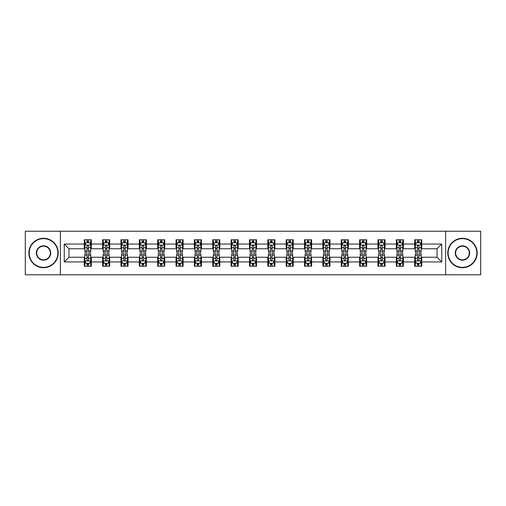 <?xml version="1.0" encoding="UTF-8"?>
<svg xmlns="http://www.w3.org/2000/svg" width="506" height="506" viewBox="0 0 506 506"><rect width="100%" height="100%" fill="white"/><g stroke="black" fill="none" stroke-linecap="round" stroke-linejoin="round"><path stroke-width="0.76" d="M445.634 274.771L480.7 274.771L480.7 231.229L445.634 231.229L445.634 274.771L60.366 274.771L60.366 231.229L25.3 231.229L25.3 274.771L60.366 274.771M445.634 231.229L60.366 231.229M421.745 244.056L421.745 239.762L414.686 239.762L414.686 244.056L403.39 244.056L403.39 239.762L396.325 239.762L396.325 244.056L385.028 244.056L385.028 239.762L377.969 239.762L377.969 244.056L366.673 244.056L366.673 239.762L359.614 239.762L359.614 244.056L348.318 244.056L348.318 239.762L341.253 239.762L341.253 244.056L329.956 244.056L329.956 239.762L322.898 239.762L322.898 244.056L311.601 244.056L311.601 239.762L304.542 239.762L304.542 244.056L293.246 244.056L293.246 239.762L286.187 239.762L286.187 244.056L274.885 244.056L274.885 239.762L267.826 239.762L267.826 244.056L256.529 244.056L256.529 239.762L249.471 239.762L249.471 244.056L238.174 244.056L238.174 239.762L231.115 239.762L231.115 244.056L219.813 244.056L219.813 239.762L212.754 239.762L212.754 244.056L201.458 244.056L201.458 239.762L194.399 239.762L194.399 244.056L183.102 244.056L183.102 239.762L176.044 239.762L176.044 244.056L164.747 244.056L164.747 239.762L157.682 239.762L157.682 244.056L146.386 244.056L146.386 239.762L139.327 239.762L139.327 244.056L128.031 244.056L128.031 239.762L120.972 239.762L120.972 244.056L109.675 244.056L109.675 239.762L102.61 239.762L102.61 244.056L91.314 244.056L91.314 239.762L84.255 239.762L84.255 244.056L64.249 244.056L64.249 261.944L68.955 257.238L84.255 257.238L84.255 266.238L91.314 266.238L91.314 257.238L102.61 257.238L102.61 266.238L109.675 266.238L109.675 257.238L120.972 257.238L120.972 266.238L128.031 266.238L128.031 257.238L139.327 257.238L139.327 266.238L146.386 266.238L146.386 257.238L157.682 257.238L157.682 266.238L164.747 266.238L164.747 257.238L176.044 257.238L176.044 266.238L183.102 266.238L183.102 257.238L194.399 257.238L194.399 266.238L201.458 266.238L201.458 257.238L212.754 257.238L212.754 266.238L219.813 266.238L219.813 257.238L231.115 257.238L231.115 266.238L238.174 266.238L238.174 257.238L249.471 257.238L249.471 266.238L256.529 266.238L256.529 257.238L267.826 257.238L267.826 266.238L274.885 266.238L274.885 257.238L286.187 257.238L286.187 266.238L293.246 266.238L293.246 257.238L304.542 257.238L304.542 266.238L311.601 266.238L311.601 257.238L322.898 257.238L322.898 266.238L329.956 266.238L329.956 257.238L341.253 257.238L341.253 266.238L348.318 266.238L348.318 257.238L359.614 257.238L359.614 266.238L366.673 266.238L366.673 257.238L377.969 257.238L377.969 266.238L385.028 266.238L385.028 257.238L396.325 257.238L396.325 266.238L403.39 266.238L403.39 257.238L414.686 257.238L414.686 266.238L421.745 266.238L421.745 257.238L437.045 257.238L437.045 248.762L421.745 248.762L421.745 244.056L441.751 244.056L441.751 261.944L421.745 261.944M414.686 261.944L403.39 261.944M396.325 261.944L385.028 261.944M377.969 261.944L366.673 261.944M359.614 261.944L348.318 261.944M341.253 261.944L329.956 261.944M322.898 261.944L311.601 261.944M304.542 261.944L293.246 261.944M286.187 261.944L274.885 261.944M267.826 261.944L256.529 261.944M249.471 261.944L238.174 261.944M231.115 261.944L219.813 261.944M212.754 261.944L201.458 261.944M194.399 261.944L183.102 261.944M176.044 261.944L164.747 261.944M157.682 261.944L146.386 261.944M139.327 261.944L128.031 261.944M120.972 261.944L109.675 261.944M102.61 261.944L91.314 261.944M84.255 261.944L64.249 261.944M414.686 244.056L414.686 248.762L403.39 248.762L403.39 244.056M396.325 244.056L396.325 248.762L385.028 248.762L385.028 244.056M377.969 244.056L377.969 248.762L366.673 248.762L366.673 244.056M359.614 244.056L359.614 248.762L348.318 248.762L348.318 244.056M341.253 244.056L341.253 248.762L329.956 248.762L329.956 244.056M322.898 244.056L322.898 248.762L311.601 248.762L311.601 244.056M304.542 244.056L304.542 248.762L293.246 248.762L293.246 244.056M286.187 244.056L286.187 248.762L274.885 248.762L274.885 244.056M267.826 244.056L267.826 248.762L256.529 248.762L256.529 244.056M249.471 244.056L249.471 248.762L238.174 248.762L238.174 244.056M231.115 244.056L231.115 248.762L219.813 248.762L219.813 244.056M212.754 244.056L212.754 248.762L201.458 248.762L201.458 244.056M194.399 244.056L194.399 248.762L183.102 248.762L183.102 244.056M176.044 244.056L176.044 248.762L164.747 248.762L164.747 244.056M157.682 244.056L157.682 248.762L146.386 248.762L146.386 244.056M139.327 244.056L139.327 248.762L128.031 248.762L128.031 244.056M120.972 244.056L120.972 248.762L109.675 248.762L109.675 244.056M102.61 244.056L102.61 248.762L91.314 248.762L91.314 244.056M84.255 244.056L84.255 248.762L68.955 248.762L64.249 244.056M68.955 248.762L68.955 257.238M441.751 261.944L437.045 257.238M437.045 248.762L441.751 244.056M84.255 242.703L84.844 242.703M87.076 242.703L88.493 242.703M90.726 242.703L91.314 242.703M84.255 248.648L84.844 248.648M87.076 248.648L88.493 248.648M90.726 248.648L91.314 248.648M84.255 257.352L84.844 257.352M87.076 257.352L88.493 257.352M90.726 257.352L91.314 257.352M84.255 263.297L84.844 263.297M87.076 263.297L88.493 263.297M90.726 263.297L91.314 263.297M102.61 257.352L103.199 257.352M105.438 257.352L106.848 257.352M109.087 257.352L109.675 257.352M102.61 263.297L103.199 263.297M105.438 263.297L106.848 263.297M109.087 263.297L109.675 263.297M102.61 242.703L103.199 242.703M105.438 242.703L106.848 242.703M109.087 242.703L109.675 242.703M102.61 248.648L103.199 248.648M105.438 248.648L106.848 248.648M109.087 248.648L109.675 248.648M120.972 257.352L121.56 257.352M123.793 257.352L125.203 257.352M127.442 257.352L128.031 257.352M120.972 263.297L121.56 263.297M123.793 263.297L125.203 263.297M127.442 263.297L128.031 263.297M120.972 242.703L121.56 242.703M123.793 242.703L125.203 242.703M127.442 242.703L128.031 242.703M120.972 248.648L121.56 248.648M123.793 248.648L125.203 248.648M127.442 248.648L128.031 248.648M139.327 257.352L139.915 257.352M142.148 257.352L143.565 257.352M145.798 257.352L146.386 257.352M139.327 263.297L139.915 263.297M142.148 263.297L143.565 263.297M145.798 263.297L146.386 263.297M139.327 242.703L139.915 242.703M142.148 242.703L143.565 242.703M145.798 242.703L146.386 242.703M139.327 248.648L139.915 248.648M142.148 248.648L143.565 248.648M145.798 248.648L146.386 248.648M157.682 257.352L158.27 257.352M160.51 257.352L161.92 257.352M164.153 257.352L164.747 257.352M157.682 263.297L158.27 263.297M160.51 263.297L161.92 263.297M164.153 263.297L164.747 263.297M157.682 242.703L158.27 242.703M160.51 242.703L161.92 242.703M164.153 242.703L164.747 242.703M157.682 248.648L158.27 248.648M160.51 248.648L161.92 248.648M164.153 248.648L164.747 248.648M176.044 257.352L176.632 257.352M178.865 257.352L180.275 257.352M182.514 257.352L183.102 257.352M176.044 263.297L176.632 263.297M178.865 263.297L180.275 263.297M182.514 263.297L183.102 263.297M176.044 242.703L176.632 242.703M178.865 242.703L180.275 242.703M182.514 242.703L183.102 242.703M176.044 248.648L176.632 248.648M178.865 248.648L180.275 248.648M182.514 248.648L183.102 248.648M194.399 257.352L194.987 257.352M197.22 257.352L198.637 257.352M200.869 257.352L201.458 257.352M194.399 263.297L194.987 263.297M197.22 263.297L198.637 263.297M200.869 263.297L201.458 263.297M194.399 242.703L194.987 242.703M197.22 242.703L198.637 242.703M200.869 242.703L201.458 242.703M194.399 248.648L194.987 248.648M197.22 248.648L198.637 248.648M200.869 248.648L201.458 248.648M212.754 257.352L213.342 257.352M215.581 257.352L216.992 257.352M219.225 257.352L219.813 257.352M212.754 263.297L213.342 263.297M215.581 263.297L216.992 263.297M219.225 263.297L219.813 263.297M212.754 242.703L213.342 242.703M215.581 242.703L216.992 242.703M219.225 242.703L219.813 242.703M212.754 248.648L213.342 248.648M215.581 248.648L216.992 248.648M219.225 248.648L219.813 248.648M231.115 257.352L231.704 257.352M233.936 257.352L235.347 257.352M237.586 257.352L238.174 257.352M231.115 263.297L231.704 263.297M233.936 263.297L235.347 263.297M237.586 263.297L238.174 263.297M231.115 242.703L231.704 242.703M233.936 242.703L235.347 242.703M237.586 242.703L238.174 242.703M231.115 248.648L231.704 248.648M233.936 248.648L235.347 248.648M237.586 248.648L238.174 248.648M249.471 257.352L250.059 257.352M252.292 257.352L253.708 257.352M255.941 257.352L256.529 257.352M249.471 263.297L250.059 263.297M252.292 263.297L253.708 263.297M255.941 263.297L256.529 263.297M249.471 242.703L250.059 242.703M252.292 242.703L253.708 242.703M255.941 242.703L256.529 242.703M249.471 248.648L250.059 248.648M252.292 248.648L253.708 248.648M255.941 248.648L256.529 248.648M267.826 257.352L268.414 257.352M270.653 257.352L272.064 257.352M274.296 257.352L274.885 257.352M267.826 263.297L268.414 263.297M270.653 263.297L272.064 263.297M274.296 263.297L274.885 263.297M267.826 242.703L268.414 242.703M270.653 242.703L272.064 242.703M274.296 242.703L274.885 242.703M267.826 248.648L268.414 248.648M270.653 248.648L272.064 248.648M274.296 248.648L274.885 248.648M286.187 257.352L286.775 257.352M289.008 257.352L290.419 257.352M292.658 257.352L293.246 257.352M286.187 263.297L286.775 263.297M289.008 263.297L290.419 263.297M292.658 263.297L293.246 263.297M286.187 242.703L286.775 242.703M289.008 242.703L290.419 242.703M292.658 242.703L293.246 242.703M286.187 248.648L286.775 248.648M289.008 248.648L290.419 248.648M292.658 248.648L293.246 248.648M304.542 257.352L305.131 257.352M307.363 257.352L308.78 257.352M311.013 257.352L311.601 257.352M304.542 263.297L305.131 263.297M307.363 263.297L308.78 263.297M311.013 263.297L311.601 263.297M304.542 242.703L305.131 242.703M307.363 242.703L308.78 242.703M311.013 242.703L311.601 242.703M304.542 248.648L305.131 248.648M307.363 248.648L308.78 248.648M311.013 248.648L311.601 248.648M322.898 257.352L323.486 257.352M325.725 257.352L327.135 257.352M329.368 257.352L329.956 257.352M322.898 263.297L323.486 263.297M325.725 263.297L327.135 263.297M329.368 263.297L329.956 263.297M322.898 242.703L323.486 242.703M325.725 242.703L327.135 242.703M329.368 242.703L329.956 242.703M322.898 248.648L323.486 248.648M325.725 248.648L327.135 248.648M329.368 248.648L329.956 248.648M341.253 257.352L341.847 257.352M344.08 257.352L345.49 257.352M347.73 257.352L348.318 257.352M341.253 263.297L341.847 263.297M344.08 263.297L345.49 263.297M347.73 263.297L348.318 263.297M341.253 242.703L341.847 242.703M344.08 242.703L345.49 242.703M347.73 242.703L348.318 242.703M341.253 248.648L341.847 248.648M344.08 248.648L345.49 248.648M347.73 248.648L348.318 248.648M359.614 257.352L360.202 257.352M362.435 257.352L363.852 257.352M366.085 257.352L366.673 257.352M359.614 263.297L360.202 263.297M362.435 263.297L363.852 263.297M366.085 263.297L366.673 263.297M359.614 242.703L360.202 242.703M362.435 242.703L363.852 242.703M366.085 242.703L366.673 242.703M359.614 248.648L360.202 248.648M362.435 248.648L363.852 248.648M366.085 248.648L366.673 248.648M377.969 257.352L378.558 257.352M380.797 257.352L382.207 257.352M384.44 257.352L385.028 257.352M377.969 263.297L378.558 263.297M380.797 263.297L382.207 263.297M384.44 263.297L385.028 263.297M377.969 242.703L378.558 242.703M380.797 242.703L382.207 242.703M384.44 242.703L385.028 242.703M377.969 248.648L378.558 248.648M380.797 248.648L382.207 248.648M384.44 248.648L385.028 248.648M396.325 257.352L396.913 257.352M399.152 257.352L400.562 257.352M402.801 257.352L403.39 257.352M396.325 263.297L396.913 263.297M399.152 263.297L400.562 263.297M402.801 263.297L403.39 263.297M396.325 242.703L396.913 242.703M399.152 242.703L400.562 242.703M402.801 242.703L403.39 242.703M396.325 248.648L396.913 248.648M399.152 248.648L400.562 248.648M402.801 248.648L403.39 248.648M414.686 257.352L415.274 257.352M417.507 257.352L418.924 257.352M421.156 257.352L421.745 257.352M414.686 263.297L415.274 263.297M417.507 263.297L418.924 263.297M421.156 263.297L421.745 263.297M414.686 242.703L415.274 242.703M417.507 242.703L418.924 242.703M421.156 242.703L421.745 242.703M414.686 248.648L415.274 248.648M417.507 248.648L418.924 248.648M421.156 248.648L421.745 248.648M88.493 241.292L87.076 241.292M90.726 250.818L88.493 250.818L88.493 252.292L90.726 252.292L90.726 245.113L89.549 242.76L86.02 242.76L84.844 245.113L84.844 252.292L87.076 252.292L87.076 250.818L84.844 250.818M84.844 245.113L84.844 239.762M90.726 245.113L90.726 239.762M87.076 242.76L87.076 239.762M88.493 239.762L88.493 242.76M88.493 250.818L88.493 245.998C88.019 245.094 87.551 245.094 87.076 245.998L87.076 250.818M87.076 264.708L88.493 264.708M84.844 255.182L87.076 255.182L87.076 253.708L84.844 253.708L84.844 260.887L86.02 263.24L89.549 263.24L90.726 260.887L90.726 253.708L88.493 253.708L88.493 255.182L90.726 255.182M90.726 260.887L90.726 266.238M84.844 260.887L84.844 266.238M88.493 263.24L88.493 266.238M87.076 266.238L87.076 263.24M87.076 255.182L87.076 260.002C87.551 260.906 88.019 260.906 88.493 260.002L88.493 255.182M43.541 238.642A14.358 14.358 0 0 0 29.184 253A14.358 14.358 0 0 0 43.541 267.358A14.358 14.358 0 0 0 57.893 253A14.358 14.358 0 0 0 43.541 238.642M43.541 267.712A14.712 14.712 0 0 1 28.829 253A14.712 14.712 0 0 1 43.541 238.288A14.712 14.712 0 0 1 58.247 253A14.712 14.712 0 0 1 43.541 267.712M43.541 245.821A7.179 7.179 0 0 1 50.72 253A7.179 7.179 0 0 1 43.541 260.179A7.179 7.179 0 0 1 36.362 253A7.179 7.179 0 0 1 43.541 245.821M43.541 259.825A6.825 6.825 0 0 0 50.366 253A6.825 6.825 0 0 0 43.541 246.175A6.825 6.825 0 0 0 36.717 253A6.825 6.825 0 0 0 43.541 259.825M462.459 238.642A14.358 14.358 0 0 0 448.107 253A14.358 14.358 0 0 0 462.459 267.358A14.358 14.358 0 0 0 476.816 253A14.358 14.358 0 0 0 462.459 238.642M462.459 267.712A14.712 14.712 0 0 1 447.753 253A14.712 14.712 0 0 1 462.459 238.288A14.712 14.712 0 0 1 477.171 253A14.712 14.712 0 0 1 462.459 267.712M462.459 245.821A7.179 7.179 0 0 1 469.638 253A7.179 7.179 0 0 1 462.459 260.179A7.179 7.179 0 0 1 455.28 253A7.179 7.179 0 0 1 462.459 245.821M462.459 259.825A6.825 6.825 0 0 0 469.283 253A6.825 6.825 0 0 0 462.459 246.175A6.825 6.825 0 0 0 455.634 253A6.825 6.825 0 0 0 462.459 259.825M106.848 241.292L105.438 241.292M109.087 250.818L106.848 250.818L106.848 252.292L109.087 252.292L109.087 245.113L107.904 242.76L104.375 242.76L103.199 245.113L103.199 252.292L105.438 252.292L105.438 250.818L103.199 250.818M103.199 245.113L103.199 239.762M109.087 245.113L109.087 239.762M105.438 242.76L105.438 239.762M106.848 239.762L106.848 242.76M106.848 250.818L106.848 245.998C106.38 245.094 105.906 245.094 105.438 245.998L105.438 250.818M125.203 241.292L123.793 241.292M127.442 250.818L125.203 250.818L125.203 252.292L127.442 252.292L127.442 245.113L126.266 242.76L122.737 242.76L121.56 245.113L121.56 252.292L123.793 252.292L123.793 250.818L121.56 250.818M121.56 245.113L121.56 239.762M127.442 245.113L127.442 239.762M123.793 242.76L123.793 239.762M125.203 239.762L125.203 242.76M125.203 250.818L125.203 245.998C124.735 245.094 124.267 245.094 123.793 245.998L123.793 250.818M105.438 264.708L106.848 264.708M103.199 255.182L105.438 255.182L105.438 253.708L103.199 253.708L103.199 260.887L104.375 263.24L107.904 263.24L109.087 260.887L109.087 253.708L106.848 253.708L106.848 255.182L109.087 255.182M109.087 260.887L109.087 266.238M103.199 260.887L103.199 266.238M106.848 263.24L106.848 266.238M105.438 266.238L105.438 263.24M105.438 255.182L105.438 260.002C105.906 260.906 106.38 260.906 106.848 260.002L106.848 255.182M123.793 264.708L125.203 264.708M121.56 255.182L123.793 255.182L123.793 253.708L121.56 253.708L121.56 260.887L122.737 263.24L126.266 263.24L127.442 260.887L127.442 253.708L125.203 253.708L125.203 255.182L127.442 255.182M127.442 260.887L127.442 266.238M121.56 260.887L121.56 266.238M125.203 263.24L125.203 266.238M123.793 266.238L123.793 263.24M123.793 255.182L123.793 260.002C124.261 260.906 124.735 260.906 125.203 260.002L125.203 255.182M143.565 241.292L142.148 241.292M145.798 250.818L143.565 250.818L143.565 252.292L145.798 252.292L145.798 245.113L144.621 242.76L141.092 242.76L139.915 245.113L139.915 252.292L142.148 252.292L142.148 250.818L139.915 250.818M139.915 245.113L139.915 239.762M145.798 245.113L145.798 239.762M142.148 242.76L142.148 239.762M143.565 239.762L143.565 242.76M143.565 250.818L143.565 245.998C143.09 245.094 142.622 245.094 142.148 245.998L142.148 250.818M161.92 241.292L160.51 241.292M164.153 250.818L161.92 250.818L161.92 252.292L164.153 252.292L164.153 245.113L162.976 242.76L159.447 242.76L158.27 245.113L158.27 252.292L160.51 252.292L160.51 250.818L158.27 250.818M158.27 245.113L158.27 239.762M164.153 245.113L164.153 239.762M160.51 242.76L160.51 239.762M161.92 239.762L161.92 242.76M161.92 250.818L161.92 245.998C161.452 245.094 160.978 245.094 160.51 245.998L160.51 250.818M180.275 241.292L178.865 241.292M182.514 250.818L180.275 250.818L180.275 252.292L182.514 252.292L182.514 245.113L181.338 242.76L177.808 242.76L176.632 245.113L176.632 252.292L178.865 252.292L178.865 250.818L176.632 250.818M176.632 245.113L176.632 239.762M182.514 245.113L182.514 239.762M178.865 242.76L178.865 239.762M180.275 239.762L180.275 242.76M180.275 250.818L180.275 245.998C179.807 245.094 179.339 245.094 178.865 245.998L178.865 250.818M142.148 264.708L143.565 264.708M139.915 255.182L142.148 255.182L142.148 253.708L139.915 253.708L139.915 260.887L141.092 263.24L144.621 263.24L145.798 260.887L145.798 253.708L143.565 253.708L143.565 255.182L145.798 255.182M145.798 260.887L145.798 266.238M139.915 260.887L139.915 266.238M143.565 263.24L143.565 266.238M142.148 266.238L142.148 263.24M142.148 255.182L142.148 260.002C142.622 260.906 143.09 260.906 143.565 260.002L143.565 255.182M160.51 264.708L161.92 264.708M158.27 255.182L160.51 255.182L160.51 253.708L158.27 253.708L158.27 260.887L159.447 263.24L162.976 263.24L164.153 260.887L164.153 253.708L161.92 253.708L161.92 255.182L164.153 255.182M164.153 260.887L164.153 266.238M158.27 260.887L158.27 266.238M161.92 263.24L161.92 266.238M160.51 266.238L160.51 263.24M160.51 255.182L160.51 260.002C160.978 260.906 161.446 260.906 161.92 260.002L161.92 255.182M178.865 264.708L180.275 264.708M176.632 255.182L178.865 255.182L178.865 253.708L176.632 253.708L176.632 260.887L177.808 263.24L181.338 263.24L182.514 260.887L182.514 253.708L180.275 253.708L180.275 255.182L182.514 255.182M182.514 260.887L182.514 266.238M176.632 260.887L176.632 266.238M180.275 263.24L180.275 266.238M178.865 266.238L178.865 263.24M178.865 255.182L178.865 260.002C179.333 260.906 179.807 260.906 180.275 260.002L180.275 255.182M197.22 264.708L198.637 264.708M194.987 255.182L197.22 255.182L197.22 253.708L194.987 253.708L194.987 260.887L196.164 263.24L199.693 263.24L200.869 260.887L200.869 253.708L198.637 253.708L198.637 255.182L200.869 255.182M200.869 260.887L200.869 266.238M194.987 260.887L194.987 266.238M198.637 263.24L198.637 266.238M197.22 266.238L197.22 263.24M197.22 255.182L197.22 260.002C197.694 260.906 198.162 260.906 198.637 260.002L198.637 255.182M215.581 264.708L216.992 264.708M213.342 255.182L215.581 255.182L215.581 253.708L213.342 253.708L213.342 260.887L214.519 263.24L218.048 263.24L219.225 260.887L219.225 253.708L216.992 253.708L216.992 255.182L219.225 255.182M219.225 260.887L219.225 266.238M213.342 260.887L213.342 266.238M216.992 263.24L216.992 266.238M215.581 266.238L215.581 263.24M215.581 255.182L215.581 260.002C216.049 260.906 216.517 260.906 216.992 260.002L216.992 255.182M233.936 264.708L235.347 264.708M231.704 255.182L233.936 255.182L233.936 253.708L231.704 253.708L231.704 260.887L232.88 263.24L236.41 263.24L237.586 260.887L237.586 253.708L235.347 253.708L235.347 255.182L237.586 255.182M237.586 260.887L237.586 266.238M231.704 260.887L231.704 266.238M235.347 263.24L235.347 266.238M233.936 266.238L233.936 263.24M233.936 255.182L233.936 260.002C234.404 260.906 234.879 260.906 235.347 260.002L235.347 255.182M252.292 264.708L253.708 264.708M250.059 255.182L252.292 255.182L252.292 253.708L250.059 253.708L250.059 260.887L251.235 263.24L254.765 263.24L255.941 260.887L255.941 253.708L253.708 253.708L253.708 255.182L255.941 255.182M255.941 260.887L255.941 266.238M250.059 260.887L250.059 266.238M253.708 263.24L253.708 266.238M252.292 266.238L252.292 263.24M252.292 255.182L252.292 260.002C252.766 260.906 253.234 260.906 253.708 260.002L253.708 255.182M270.653 264.708L272.064 264.708M268.414 255.182L270.653 255.182L270.653 253.708L268.414 253.708L268.414 260.887L269.59 263.24L273.12 263.24L274.296 260.887L274.296 253.708L272.064 253.708L272.064 255.182L274.296 255.182M274.296 260.887L274.296 266.238M268.414 260.887L268.414 266.238M272.064 263.24L272.064 266.238M270.653 266.238L270.653 263.24M270.653 255.182L270.653 260.002C271.121 260.906 271.589 260.906 272.064 260.002L272.064 255.182M289.008 264.708L290.419 264.708M286.775 255.182L289.008 255.182L289.008 253.708L286.775 253.708L286.775 260.887L287.952 263.24L291.481 263.24L292.658 260.887L292.658 253.708L290.419 253.708L290.419 255.182L292.658 255.182M292.658 260.887L292.658 266.238M286.775 260.887L286.775 266.238M290.419 263.24L290.419 266.238M289.008 266.238L289.008 263.24M289.008 255.182L289.008 260.002C289.476 260.906 289.951 260.906 290.419 260.002L290.419 255.182M307.363 264.708L308.78 264.708M305.131 255.182L307.363 255.182L307.363 253.708L305.131 253.708L305.131 260.887L306.307 263.24L309.836 263.24L311.013 260.887L311.013 253.708L308.78 253.708L308.78 255.182L311.013 255.182M311.013 260.887L311.013 266.238M305.131 260.887L305.131 266.238M308.78 263.24L308.78 266.238M307.363 266.238L307.363 263.24M307.363 255.182L307.363 260.002C307.838 260.906 308.306 260.906 308.78 260.002L308.78 255.182M325.725 264.708L327.135 264.708M323.486 255.182L325.725 255.182L325.725 253.708L323.486 253.708L323.486 260.887L324.662 263.24L328.192 263.24L329.368 260.887L329.368 253.708L327.135 253.708L327.135 255.182L329.368 255.182M329.368 260.887L329.368 266.238M323.486 260.887L323.486 266.238M327.135 263.24L327.135 266.238M325.725 266.238L325.725 263.24M325.725 255.182L325.725 260.002C326.193 260.906 326.661 260.906 327.135 260.002L327.135 255.182M344.08 264.708L345.49 264.708M341.847 255.182L344.08 255.182L344.08 253.708L341.847 253.708L341.847 260.887L343.024 263.24L346.553 263.24L347.73 260.887L347.73 253.708L345.49 253.708L345.49 255.182L347.73 255.182M347.73 260.887L347.73 266.238M341.847 260.887L341.847 266.238M345.49 263.24L345.49 266.238M344.08 266.238L344.08 263.24M344.08 255.182L344.08 260.002C344.548 260.906 345.022 260.906 345.49 260.002L345.49 255.182M362.435 264.708L363.852 264.708M360.202 255.182L362.435 255.182L362.435 253.708L360.202 253.708L360.202 260.887L361.379 263.24L364.908 263.24L366.085 260.887L366.085 253.708L363.852 253.708L363.852 255.182L366.085 255.182M366.085 260.887L366.085 266.238M360.202 260.887L360.202 266.238M363.852 263.24L363.852 266.238M362.435 266.238L362.435 263.24M362.435 255.182L362.435 260.002C362.91 260.906 363.378 260.906 363.852 260.002L363.852 255.182M380.797 264.708L382.207 264.708M378.558 255.182L380.797 255.182L380.797 253.708L378.558 253.708L378.558 260.887L379.734 263.24L383.263 263.24L384.44 260.887L384.44 253.708L382.207 253.708L382.207 255.182L384.44 255.182M384.44 260.887L384.44 266.238M378.558 260.887L378.558 266.238M382.207 263.24L382.207 266.238M380.797 266.238L380.797 263.24M380.797 255.182L380.797 260.002C381.265 260.906 381.733 260.906 382.207 260.002L382.207 255.182M198.637 241.292L197.22 241.292M200.869 250.818L198.637 250.818L198.637 252.292L200.869 252.292L200.869 245.113L199.693 242.76L196.164 242.76L194.987 245.113L194.987 252.292L197.22 252.292L197.22 250.818L194.987 250.818M194.987 245.113L194.987 239.762M200.869 245.113L200.869 239.762M197.22 242.76L197.22 239.762M198.637 239.762L198.637 242.76M198.637 250.818L198.637 245.998C198.162 245.094 197.694 245.094 197.22 245.998L197.22 250.818M216.992 241.292L215.581 241.292M219.225 250.818L216.992 250.818L216.992 252.292L219.225 252.292L219.225 245.113L218.048 242.76L214.519 242.76L213.342 245.113L213.342 252.292L215.581 252.292L215.581 250.818L213.342 250.818M213.342 245.113L213.342 239.762M219.225 245.113L219.225 239.762M215.581 242.76L215.581 239.762M216.992 239.762L216.992 242.76M216.992 250.818L216.992 245.998C216.524 245.094 216.049 245.094 215.581 245.998L215.581 250.818M235.347 241.292L233.936 241.292M237.586 250.818L235.347 250.818L235.347 252.292L237.586 252.292L237.586 245.113L236.41 242.76L232.88 242.76L231.704 245.113L231.704 252.292L233.936 252.292L233.936 250.818L231.704 250.818M231.704 245.113L231.704 239.762M237.586 245.113L237.586 239.762M233.936 242.76L233.936 239.762M235.347 239.762L235.347 242.76M235.347 250.818L235.347 245.998C234.879 245.094 234.411 245.094 233.936 245.998L233.936 250.818M253.708 241.292L252.292 241.292M255.941 250.818L253.708 250.818L253.708 252.292L255.941 252.292L255.941 245.113L254.765 242.76L251.235 242.76L250.059 245.113L250.059 252.292L252.292 252.292L252.292 250.818L250.059 250.818M250.059 245.113L250.059 239.762M255.941 245.113L255.941 239.762M252.292 242.76L252.292 239.762M253.708 239.762L253.708 242.76M253.708 250.818L253.708 245.998C253.234 245.094 252.766 245.094 252.292 245.998L252.292 250.818M272.064 241.292L270.653 241.292M274.296 250.818L272.064 250.818L272.064 252.292L274.296 252.292L274.296 245.113L273.12 242.76L269.59 242.76L268.414 245.113L268.414 252.292L270.653 252.292L270.653 250.818L268.414 250.818M268.414 245.113L268.414 239.762M274.296 245.113L274.296 239.762M270.653 242.76L270.653 239.762M272.064 239.762L272.064 242.76M272.064 250.818L272.064 245.998C271.595 245.094 271.121 245.094 270.653 245.998L270.653 250.818M290.419 241.292L289.008 241.292M292.658 250.818L290.419 250.818L290.419 252.292L292.658 252.292L292.658 245.113L291.481 242.76L287.952 242.76L286.775 245.113L286.775 252.292L289.008 252.292L289.008 250.818L286.775 250.818M286.775 245.113L286.775 239.762M292.658 245.113L292.658 239.762M289.008 242.76L289.008 239.762M290.419 239.762L290.419 242.76M290.419 250.818L290.419 245.998C289.951 245.094 289.483 245.094 289.008 245.998L289.008 250.818M308.78 241.292L307.363 241.292M311.013 250.818L308.78 250.818L308.78 252.292L311.013 252.292L311.013 245.113L309.836 242.76L306.307 242.76L305.131 245.113L305.131 252.292L307.363 252.292L307.363 250.818L305.131 250.818M305.131 245.113L305.131 239.762M311.013 245.113L311.013 239.762M307.363 242.76L307.363 239.762M308.78 239.762L308.78 242.76M308.78 250.818L308.78 245.998C308.306 245.094 307.838 245.094 307.363 245.998L307.363 250.818M327.135 241.292L325.725 241.292M329.368 250.818L327.135 250.818L327.135 252.292L329.368 252.292L329.368 245.113L328.192 242.76L324.662 242.76L323.486 245.113L323.486 252.292L325.725 252.292L325.725 250.818L323.486 250.818M323.486 245.113L323.486 239.762M329.368 245.113L329.368 239.762M325.725 242.76L325.725 239.762M327.135 239.762L327.135 242.76M327.135 250.818L327.135 245.998C326.667 245.094 326.193 245.094 325.725 245.998L325.725 250.818M345.49 241.292L344.08 241.292M347.73 250.818L345.49 250.818L345.49 252.292L347.73 252.292L347.73 245.113L346.553 242.76L343.024 242.76L341.847 245.113L341.847 252.292L344.08 252.292L344.08 250.818L341.847 250.818M341.847 245.113L341.847 239.762M347.73 245.113L347.73 239.762M344.08 242.76L344.08 239.762M345.49 239.762L345.49 242.76M345.49 250.818L345.49 245.998C345.022 245.094 344.554 245.094 344.08 245.998L344.08 250.818M363.852 241.292L362.435 241.292M366.085 250.818L363.852 250.818L363.852 252.292L366.085 252.292L366.085 245.113L364.908 242.76L361.379 242.76L360.202 245.113L360.202 252.292L362.435 252.292L362.435 250.818L360.202 250.818M360.202 245.113L360.202 239.762M366.085 245.113L366.085 239.762M362.435 242.76L362.435 239.762M363.852 239.762L363.852 242.76M363.852 250.818L363.852 245.998C363.378 245.094 362.91 245.094 362.435 245.998L362.435 250.818M382.207 241.292L380.797 241.292M384.44 250.818L382.207 250.818L382.207 252.292L384.44 252.292L384.44 245.113L383.263 242.76L379.734 242.76L378.558 245.113L378.558 252.292L380.797 252.292L380.797 250.818L378.558 250.818M378.558 245.113L378.558 239.762M384.44 245.113L384.44 239.762M380.797 242.76L380.797 239.762M382.207 239.762L382.207 242.76M382.207 250.818L382.207 245.998C381.739 245.094 381.265 245.094 380.797 245.998L380.797 250.818M400.562 241.292L399.152 241.292M402.801 250.818L400.562 250.818L400.562 252.292L402.801 252.292L402.801 245.113L401.625 242.76L398.095 242.76L396.913 245.113L396.913 252.292L399.152 252.292L399.152 250.818L396.913 250.818M396.913 245.113L396.913 239.762M402.801 245.113L402.801 239.762M399.152 242.76L399.152 239.762M400.562 239.762L400.562 242.76M400.562 250.818L400.562 245.998C400.094 245.094 399.62 245.094 399.152 245.998L399.152 250.818M399.152 264.708L400.562 264.708M396.913 255.182L399.152 255.182L399.152 253.708L396.913 253.708L396.913 260.887L398.095 263.24L401.625 263.24L402.801 260.887L402.801 253.708L400.562 253.708L400.562 255.182L402.801 255.182M402.801 260.887L402.801 266.238M396.913 260.887L396.913 266.238M400.562 263.24L400.562 266.238M399.152 266.238L399.152 263.24M399.152 255.182L399.152 260.002C399.62 260.906 400.094 260.906 400.562 260.002L400.562 255.182M418.924 241.292L417.507 241.292M421.156 250.818L418.924 250.818L418.924 252.292L421.156 252.292L421.156 245.113L419.98 242.76L416.451 242.76L415.274 245.113L415.274 252.292L417.507 252.292L417.507 250.818L415.274 250.818M415.274 245.113L415.274 239.762M421.156 245.113L421.156 239.762M417.507 242.76L417.507 239.762M418.924 239.762L418.924 242.76M418.924 250.818L418.924 245.998C418.449 245.094 417.981 245.094 417.507 245.998L417.507 250.818M417.507 264.708L418.924 264.708M415.274 255.182L417.507 255.182L417.507 253.708L415.274 253.708L415.274 260.887L416.451 263.24L419.98 263.24L421.156 260.887L421.156 253.708L418.924 253.708L418.924 255.182L421.156 255.182M421.156 260.887L421.156 266.238M415.274 260.887L415.274 266.238M418.924 263.24L418.924 266.238M417.507 266.238L417.507 263.24M417.507 255.182L417.507 260.002C417.981 260.906 418.449 260.906 418.924 260.002L418.924 255.182M90.7 245.056L84.875 245.056M84.844 242.905L85.95 242.905M89.619 242.905L90.726 242.905M87.076 247.662L84.844 247.662M90.726 247.662L88.493 247.662M88.493 242.039L87.076 242.039M84.875 260.944L90.7 260.944M90.726 263.095L89.619 263.095M85.95 263.095L84.844 263.095M88.493 258.338L90.726 258.338M84.844 258.338L87.076 258.338M87.076 263.961L88.493 263.961M109.056 245.056L103.23 245.056M103.199 242.905L104.306 242.905M107.98 242.905L109.087 242.905M105.438 247.662L103.199 247.662M109.087 247.662L106.848 247.662M106.848 242.039L105.438 242.039M127.411 245.056L121.585 245.056M121.56 242.905L122.661 242.905M126.336 242.905L127.442 242.905M123.793 247.662L121.56 247.662M127.442 247.662L125.203 247.662M125.203 242.039L123.793 242.039M103.23 260.944L109.056 260.944M109.087 263.095L107.98 263.095M104.306 263.095L103.199 263.095M106.848 258.338L109.087 258.338M103.199 258.338L105.438 258.338M105.438 263.961L106.848 263.961M121.585 260.944L127.411 260.944M127.442 263.095L126.336 263.095M122.661 263.095L121.56 263.095M125.203 258.338L127.442 258.338M121.56 258.338L123.793 258.338M123.793 263.961L125.203 263.961M145.772 245.056L139.947 245.056M139.915 242.905L141.022 242.905M144.691 242.905L145.798 242.905M142.148 247.662L139.915 247.662M145.798 247.662L143.565 247.662M143.565 242.039L142.148 242.039M164.127 245.056L158.302 245.056M158.27 242.905L159.377 242.905M163.052 242.905L164.153 242.905M160.51 247.662L158.27 247.662M164.153 247.662L161.92 247.662M161.92 242.039L160.51 242.039M182.483 245.056L176.657 245.056M176.632 242.905L177.732 242.905M181.407 242.905L182.514 242.905M178.865 247.662L176.632 247.662M182.514 247.662L180.275 247.662M180.275 242.039L178.865 242.039M139.947 260.944L145.772 260.944M145.798 263.095L144.691 263.095M141.022 263.095L139.915 263.095M143.565 258.338L145.798 258.338M139.915 258.338L142.148 258.338M142.148 263.961L143.565 263.961M158.302 260.944L164.127 260.944M164.153 263.095L163.052 263.095M159.377 263.095L158.27 263.095M161.92 258.338L164.153 258.338M158.27 258.338L160.51 258.338M160.51 263.961L161.92 263.961M176.657 260.944L182.483 260.944M182.514 263.095L181.407 263.095M177.732 263.095L176.632 263.095M180.275 258.338L182.514 258.338M176.632 258.338L178.865 258.338M178.865 263.961L180.275 263.961M195.019 260.944L200.838 260.944M200.869 263.095L199.762 263.095M196.094 263.095L194.987 263.095M198.637 258.338L200.869 258.338M194.987 258.338L197.22 258.338M197.22 263.961L198.637 263.961M213.374 260.944L219.199 260.944M219.225 263.095L218.124 263.095M214.449 263.095L213.342 263.095M216.992 258.338L219.225 258.338M213.342 258.338L215.581 258.338M215.581 263.961L216.992 263.961M231.729 260.944L237.554 260.944M237.586 263.095L236.479 263.095M232.804 263.095L231.704 263.095M235.347 258.338L237.586 258.338M231.704 258.338L233.936 258.338M233.936 263.961L235.347 263.961M250.09 260.944L255.91 260.944M255.941 263.095L254.834 263.095M251.166 263.095L250.059 263.095M253.708 258.338L255.941 258.338M250.059 258.338L252.292 258.338M252.292 263.961L253.708 263.961M268.446 260.944L274.271 260.944M274.296 263.095L273.196 263.095M269.521 263.095L268.414 263.095M272.064 258.338L274.296 258.338M268.414 258.338L270.653 258.338M270.653 263.961L272.064 263.961M286.801 260.944L292.626 260.944M292.658 263.095L291.551 263.095M287.876 263.095L286.775 263.095M290.419 258.338L292.658 258.338M286.775 258.338L289.008 258.338M289.008 263.961L290.419 263.961M305.162 260.944L310.981 260.944M311.013 263.095L309.906 263.095M306.238 263.095L305.131 263.095M308.78 258.338L311.013 258.338M305.131 258.338L307.363 258.338M307.363 263.961L308.78 263.961M323.517 260.944L329.343 260.944M329.368 263.095L328.267 263.095M324.593 263.095L323.486 263.095M327.135 258.338L329.368 258.338M323.486 258.338L325.725 258.338M325.725 263.961L327.135 263.961M341.873 260.944L347.698 260.944M347.73 263.095L346.623 263.095M342.948 263.095L341.847 263.095M345.49 258.338L347.73 258.338M341.847 258.338L344.08 258.338M344.08 263.961L345.49 263.961M360.228 260.944L366.053 260.944M366.085 263.095L364.978 263.095M361.309 263.095L360.202 263.095M363.852 258.338L366.085 258.338M360.202 258.338L362.435 258.338M362.435 263.961L363.852 263.961M378.589 260.944L384.415 260.944M384.44 263.095L383.339 263.095M379.664 263.095L378.558 263.095M382.207 258.338L384.44 258.338M378.558 258.338L380.797 258.338M380.797 263.961L382.207 263.961M200.838 245.056L195.019 245.056M194.987 242.905L196.094 242.905M199.762 242.905L200.869 242.905M197.22 247.662L194.987 247.662M200.869 247.662L198.637 247.662M198.637 242.039L197.22 242.039M219.199 245.056L213.374 245.056M213.342 242.905L214.449 242.905M218.124 242.905L219.225 242.905M215.581 247.662L213.342 247.662M219.225 247.662L216.992 247.662M216.992 242.039L215.581 242.039M237.554 245.056L231.729 245.056M231.704 242.905L232.804 242.905M236.479 242.905L237.586 242.905M233.936 247.662L231.704 247.662M237.586 247.662L235.347 247.662M235.347 242.039L233.936 242.039M255.91 245.056L250.09 245.056M250.059 242.905L251.166 242.905M254.834 242.905L255.941 242.905M252.292 247.662L250.059 247.662M255.941 247.662L253.708 247.662M253.708 242.039L252.292 242.039M274.271 245.056L268.446 245.056M268.414 242.905L269.521 242.905M273.196 242.905L274.296 242.905M270.653 247.662L268.414 247.662M274.296 247.662L272.064 247.662M272.064 242.039L270.653 242.039M292.626 245.056L286.801 245.056M286.775 242.905L287.876 242.905M291.551 242.905L292.658 242.905M289.008 247.662L286.775 247.662M292.658 247.662L290.419 247.662M290.419 242.039L289.008 242.039M310.981 245.056L305.162 245.056M305.131 242.905L306.238 242.905M309.906 242.905L311.013 242.905M307.363 247.662L305.131 247.662M311.013 247.662L308.78 247.662M308.78 242.039L307.363 242.039M329.343 245.056L323.517 245.056M323.486 242.905L324.593 242.905M328.267 242.905L329.368 242.905M325.725 247.662L323.486 247.662M329.368 247.662L327.135 247.662M327.135 242.039L325.725 242.039M347.698 245.056L341.873 245.056M341.847 242.905L342.948 242.905M346.623 242.905L347.73 242.905M344.08 247.662L341.847 247.662M347.73 247.662L345.49 247.662M345.49 242.039L344.08 242.039M366.053 245.056L360.228 245.056M360.202 242.905L361.309 242.905M364.978 242.905L366.085 242.905M362.435 247.662L360.202 247.662M366.085 247.662L363.852 247.662M363.852 242.039L362.435 242.039M384.415 245.056L378.589 245.056M378.558 242.905L379.664 242.905M383.339 242.905L384.44 242.905M380.797 247.662L378.558 247.662M384.44 247.662L382.207 247.662M382.207 242.039L380.797 242.039M402.77 245.056L396.944 245.056M396.913 242.905L398.02 242.905M401.694 242.905L402.801 242.905M399.152 247.662L396.913 247.662M402.801 247.662L400.562 247.662M400.562 242.039L399.152 242.039M396.944 260.944L402.77 260.944M402.801 263.095L401.694 263.095M398.02 263.095L396.913 263.095M400.562 258.338L402.801 258.338M396.913 258.338L399.152 258.338M399.152 263.961L400.562 263.961M421.125 245.056L415.299 245.056M415.274 242.905L416.381 242.905M420.05 242.905L421.156 242.905M417.507 247.662L415.274 247.662M421.156 247.662L418.924 247.662M418.924 242.039L417.507 242.039M415.299 260.944L421.125 260.944M421.156 263.095L420.05 263.095M416.381 263.095L415.274 263.095M418.924 258.338L421.156 258.338M415.274 258.338L417.507 258.338M417.507 263.961L418.924 263.961"/></g></svg>
